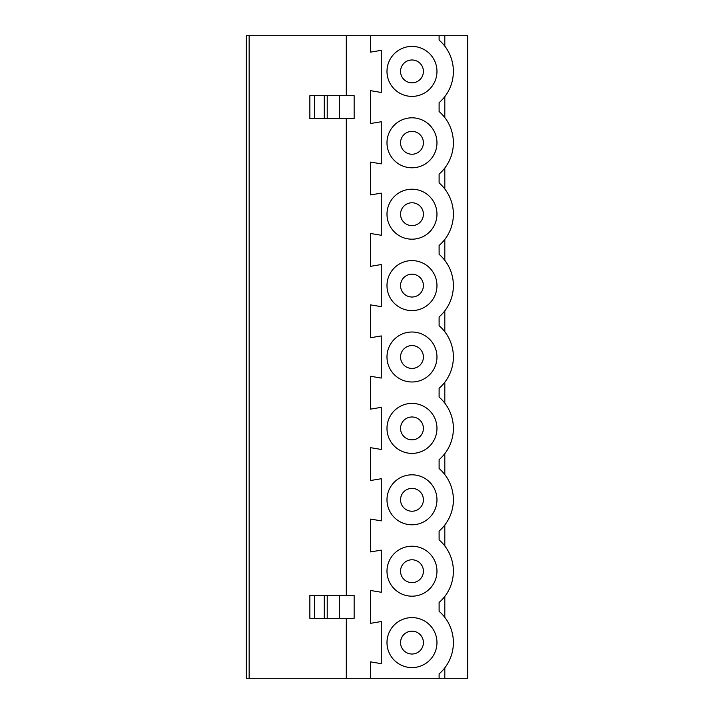 <?xml version="1.0" encoding="UTF-8"?>
<svg xmlns="http://www.w3.org/2000/svg" width="714" height="714" viewBox="0 0 714 714"><rect width="100%" height="100%" fill="white"/><g stroke="black" fill="none" stroke-linecap="round" stroke-linejoin="round"><path stroke-width="1.07" d="M314.455 618.324L309.867 618.324L309.867 595.476L314.455 595.476L314.455 618.324L324.29 618.324L324.29 595.476L314.455 595.476M249.15 35.7L246.33 35.7L246.33 678.3L249.15 678.3L249.15 35.7L467.67 35.7L467.67 678.3L444.822 678.3L444.822 667.822M314.455 118.524L309.867 118.524L309.867 95.676L324.29 95.676L324.29 118.524L314.455 118.524L314.455 95.676M339.337 95.676L339.337 118.524L354.144 118.524L354.144 95.676L324.29 95.676M444.822 117.578L444.822 96.622M411.978 59.976A11.424 11.424 0 0 0 402.08 77.112A11.424 11.424 0 0 0 421.876 77.112A11.424 11.424 0 0 0 411.978 59.976M370.566 35.7L370.566 52.122L381.276 50.337L381.276 92.463L370.566 90.678L370.566 123.522L381.276 121.737L381.276 163.863L370.566 162.078L370.566 194.922L381.276 193.137L381.276 235.263L370.566 233.478L370.566 266.322L381.276 264.537L381.276 306.663L370.566 304.878L370.566 337.722L381.276 335.937L381.276 378.063L370.566 376.278L370.566 409.122L381.276 407.337L381.276 449.463L370.566 447.678L370.566 480.522L381.276 478.737L381.276 520.863L370.566 519.078L370.566 551.922L381.276 550.137L381.276 592.263L370.566 590.478L370.566 623.322L381.276 621.537L381.276 663.663L370.566 661.878L370.566 678.3L444.822 678.3M411.978 46.41A24.99 24.99 0 0 0 390.335 83.895A24.99 24.99 0 0 0 433.621 83.895A24.99 24.99 0 0 0 411.978 46.41M439.11 35.7L439.11 40.118A41.412 41.412 0 0 1 439.11 102.682L439.11 111.518A41.412 41.412 0 0 1 439.11 174.082L439.11 182.918A41.412 41.412 0 0 1 439.11 245.482L439.11 254.318A41.412 41.412 0 0 1 439.11 316.882L439.11 325.718A41.412 41.412 0 0 1 439.11 388.282L439.11 397.118A41.412 41.412 0 0 1 439.11 459.682L439.11 468.518A41.412 41.412 0 0 1 439.11 531.082L439.11 539.918A41.412 41.412 0 0 1 439.11 602.482L439.11 611.318A41.412 41.412 0 0 1 439.11 673.882L439.11 678.3M444.822 46.178L444.822 35.7M444.822 188.978L444.822 168.022M411.978 131.376A11.424 11.424 0 0 0 402.08 148.512A11.424 11.424 0 0 0 421.876 148.512A11.424 11.424 0 0 0 411.978 131.376M339.337 118.524L324.29 118.524M411.978 117.81A24.99 24.99 0 0 0 390.335 155.295A24.99 24.99 0 0 0 433.621 155.295A24.99 24.99 0 0 0 411.978 117.81M444.822 545.978L444.822 525.022M444.822 617.378L444.822 596.422M411.978 559.776A11.424 11.424 0 0 0 402.08 576.912A11.424 11.424 0 0 0 421.876 576.912A11.424 11.424 0 0 0 411.978 559.776M411.978 546.21A24.99 24.99 0 0 0 390.335 583.695A24.99 24.99 0 0 0 433.621 583.695A24.99 24.99 0 0 0 411.978 546.21M411.978 474.81A24.99 24.99 0 0 0 390.335 512.295A24.99 24.99 0 0 0 433.621 512.295A24.99 24.99 0 0 0 411.978 474.81M411.978 488.376A11.424 11.424 0 0 0 402.08 505.512A11.424 11.424 0 0 0 421.876 505.512A11.424 11.424 0 0 0 411.978 488.376M411.978 617.61A24.99 24.99 0 0 0 390.335 655.095A24.99 24.99 0 0 0 433.621 655.095A24.99 24.99 0 0 0 411.978 617.61M411.978 631.176A11.424 11.424 0 0 0 402.08 648.312A11.424 11.424 0 0 0 421.876 648.312A11.424 11.424 0 0 0 411.978 631.176M324.29 618.324L354.144 618.324L354.144 595.476L324.29 595.476M370.566 678.3L249.15 678.3M411.978 202.776A11.424 11.424 0 0 0 402.08 219.912A11.424 11.424 0 0 0 421.876 219.912A11.424 11.424 0 0 0 411.978 202.776M411.978 416.976A11.424 11.424 0 0 0 402.08 434.112A11.424 11.424 0 0 0 421.876 434.112A11.424 11.424 0 0 0 411.978 416.976M411.978 403.41A24.99 24.99 0 0 0 390.335 440.895A24.99 24.99 0 0 0 433.621 440.895A24.99 24.99 0 0 0 411.978 403.41M411.978 332.01A24.99 24.99 0 0 0 390.335 369.495A24.99 24.99 0 0 0 433.621 369.495A24.99 24.99 0 0 0 411.978 332.01M411.978 345.576A11.424 11.424 0 0 0 402.08 362.712A11.424 11.424 0 0 0 421.876 362.712A11.424 11.424 0 0 0 411.978 345.576M411.978 274.176A11.424 11.424 0 0 0 402.08 291.312A11.424 11.424 0 0 0 421.876 291.312A11.424 11.424 0 0 0 411.978 274.176M411.978 260.61A24.99 24.99 0 0 0 390.335 298.095A24.99 24.99 0 0 0 433.621 298.095A24.99 24.99 0 0 0 411.978 260.61M411.978 189.21A24.99 24.99 0 0 0 390.335 226.695A24.99 24.99 0 0 0 433.621 226.695A24.99 24.99 0 0 0 411.978 189.21M444.822 474.578L444.822 453.622M444.822 403.178L444.822 382.222M444.822 331.778L444.822 310.822M444.822 260.378L444.822 239.422M346.29 95.676L346.29 35.7M346.29 595.476L346.29 118.524M346.29 678.3L346.29 618.324M327.217 95.676L327.217 118.524M327.217 618.324L327.217 595.476M339.337 618.324L339.337 595.476"/></g></svg>
